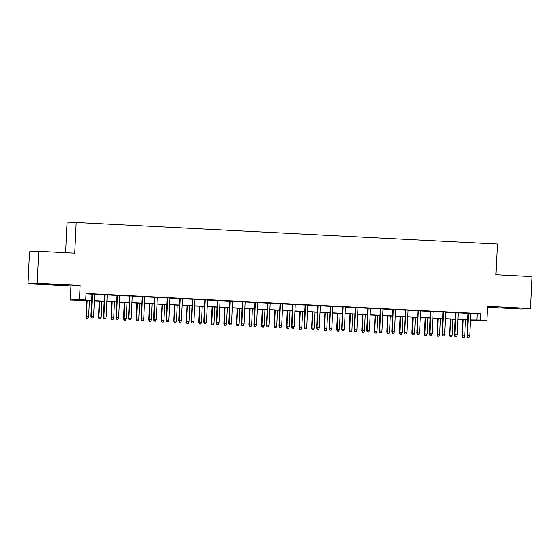 <?xml version="1.0" encoding="UTF-8"?>
<svg xmlns="http://www.w3.org/2000/svg" width="560" height="560" viewBox="0 0 560 560"><rect width="100%" height="100%" fill="white"/><g stroke="black" fill="none" stroke-linecap="round" stroke-linejoin="round"><path stroke-width="0.84" d="M47.299 284.445L57.064 284.739L43.701 283.983L40.712 283.969L47.299 284.445M508.018 308.014L517.783 308.315L504.42 307.552L501.424 307.545L508.018 308.014M91.651 300.72L70.273 300.027L79.457 299.516L91.658 300.538M70.938 285.971L80.115 285.46L37.177 283.262L38.689 251.321L29.505 251.832L28 283.773L70.938 285.971L70.273 300.027M65.597 252.7L66.997 223.013L76.174 222.502L497.406 244.055L495.957 274.722L532 276.563L530.495 308.504L487.557 306.306L486.892 320.362L477.715 320.873L470.449 320.103M487.508 307.286L521.311 309.015L530.495 308.504M471.464 320.159L471.443 320.551M37.177 283.262L28 283.773M94.668 294.147L91.966 294.014M107.205 294.791L104.503 294.651M119.742 295.435L117.04 295.295M132.279 296.072L129.577 295.932M144.816 296.716L142.114 296.576M157.353 297.353L154.651 297.22M169.883 297.997L167.188 297.857M182.42 298.641L179.725 298.501M194.957 299.278L192.262 299.145M207.494 299.922L204.792 299.782M220.031 300.566L217.329 300.426M232.568 301.203L229.866 301.07M245.105 301.847L242.403 301.707M257.642 302.491L254.94 302.351M270.179 303.128L267.477 302.988M282.716 303.772L280.014 303.632M295.253 304.409L292.551 304.276M307.79 305.053L305.088 304.913M320.327 305.697L317.625 305.557M332.864 306.334L330.162 306.201M345.401 306.978L342.699 306.838M357.938 307.622L355.236 307.482M370.468 308.259L367.773 308.126M383.005 308.903L380.31 308.763M395.542 309.547L392.84 309.407M408.079 310.184L405.377 310.044M420.616 310.828L417.914 310.688M433.153 311.465L430.451 311.332M445.69 312.109L442.988 311.969M458.227 312.753L455.525 312.613M470.757 313.53L480.928 313.656L86.023 293.447L85.722 299.838M86.009 293.846L91.959 294.147M94.661 294.287L104.496 294.791M107.198 294.931L117.033 295.435M119.735 295.568L129.57 296.072M132.272 296.212L142.107 296.716M144.809 296.856L154.644 297.36M157.346 297.493L167.181 297.997M169.883 298.137L179.718 298.641M182.413 298.781L192.255 299.278M194.95 299.418L204.792 299.922M207.487 300.062L217.322 300.566M220.024 300.706L229.859 301.203M232.561 301.343L242.396 301.847M245.098 301.987L254.933 302.491M257.635 302.624L267.47 303.128M270.172 303.268L280.007 303.772M282.709 303.912L292.544 304.416M295.246 304.549L305.081 305.053M307.783 305.193L317.618 305.697M320.32 305.837L330.155 306.334M332.857 306.474L342.692 306.978M345.394 307.118L355.229 307.622M357.931 307.755L367.766 308.259M370.468 308.399L380.303 308.903M382.998 309.043L392.84 309.547M395.535 309.68L405.37 310.184M408.072 310.324L417.907 310.828M420.609 310.968L430.444 311.472M433.146 311.605L442.981 312.109M445.683 312.249L455.518 312.753M458.22 312.893L468.055 313.39M470.764 313.39L468.062 313.257M80.115 285.46L79.457 299.516M480.928 313.656L480.627 320.04L486.892 320.362M38.689 251.321L74.732 253.169L76.174 222.502M467.747 319.97L457.912 319.466M455.21 319.326L445.375 318.822M442.673 318.682L432.838 318.178M430.136 318.045L420.301 317.541M417.599 317.401L407.764 316.897M405.062 316.757L395.227 316.26M392.525 316.12L382.69 315.616M379.988 315.476L370.153 314.972M367.451 314.832L357.616 314.335M354.914 314.195L345.079 313.691M342.384 313.551L332.542 313.047M329.847 312.914L320.005 312.41M317.31 312.27L307.475 311.766M304.773 311.626L294.938 311.122M292.236 310.989L282.401 310.485M279.699 310.345L269.864 309.841M267.162 309.701L257.327 309.204M254.625 309.064L244.79 308.56M242.088 308.42L232.253 307.916M229.551 307.776L219.716 307.279M217.014 307.139L207.179 306.635M204.477 306.495L194.642 305.991M191.94 305.858L182.105 305.354M179.403 305.214L169.568 304.71M166.866 304.57L157.031 304.066M154.329 303.933L144.494 303.429M141.799 303.289L131.957 302.785M129.262 302.645L119.427 302.148M116.725 302.008L106.89 301.504M104.188 301.364L94.353 300.86M470.456 319.921L480.627 320.04M94.36 300.678L104.195 301.182M106.897 301.315L116.732 301.819M119.434 301.959L129.269 302.463M131.971 302.603L141.806 303.107M144.508 303.24L154.343 303.744M157.045 303.884L166.88 304.388M169.582 304.528L179.417 305.032M182.112 305.165L191.954 305.669M194.649 305.809L204.484 306.313M207.186 306.453L217.021 306.95M219.723 307.09L229.558 307.594M232.26 307.734L242.095 308.238M244.797 308.371L254.632 308.875M257.334 309.015L267.169 309.519M269.871 309.659L279.706 310.163M282.408 310.296L292.243 310.8M294.945 310.94L304.78 311.444M307.482 311.584L317.317 312.081M320.019 312.221L329.854 312.725M332.556 312.865L342.391 313.369M345.093 313.509L354.928 314.006M357.63 314.146L367.465 314.65M370.16 314.79L380.002 315.294M382.697 315.427L392.539 315.931M395.234 316.071L405.069 316.575M407.771 316.715L417.606 317.219M420.308 317.352L430.143 317.856M432.845 317.996L442.68 318.5M445.382 318.64L455.217 319.137M457.919 319.277L467.754 319.781M477.204 313.859L476.903 320.25M468.069 313.187L467.012 335.475L467.46 335.454L468.51 313.208M467.782 337.148L469.042 337.211L467.782 337.148L467.46 335.454L469.721 335.566L470.764 313.327M467.012 335.475L467.537 337.162M469.042 337.211L469.721 335.566M462.574 337.435L464.079 337.484L462.574 337.435L462.049 335.755L464.758 335.846L465.507 319.851M462.826 337.421L462.497 335.727L463.253 319.739M462.049 335.755L462.812 319.711M464.758 335.846L464.079 337.484M455.532 312.55L454.475 334.838L454.923 334.81L455.973 312.571M455.252 336.504L456.505 336.567L455.252 336.504L454.923 334.81L457.184 334.929L458.227 312.683M454.475 334.838L455 336.518M456.505 336.567L457.184 334.929M442.995 311.906L441.945 334.194L442.386 334.173L443.436 311.927M442.715 335.86L443.968 335.923L442.715 335.86L442.386 334.173L444.647 334.285L445.697 312.046M441.945 334.194L442.463 335.874M443.968 335.923L444.647 334.285M430.458 311.262L429.408 333.55L429.849 333.529L430.899 311.29M430.178 335.223L431.431 335.286L430.178 335.223L429.849 333.529L432.11 333.641L433.16 311.402M429.408 333.55L429.926 335.237M431.431 335.286L432.11 333.641M417.921 310.625L416.871 332.913L417.312 332.885L418.362 310.646M417.641 334.579L418.894 334.642L417.641 334.579L417.312 332.885L419.573 333.004L420.623 310.758M416.871 332.913L417.389 334.593M418.894 334.642L419.573 333.004M450.037 336.791L451.542 336.847L450.037 336.791L449.519 335.111L452.221 335.202L452.97 319.214M450.289 336.777L449.96 335.09L450.716 319.095M449.519 335.111L450.275 319.074M452.221 335.202L451.542 336.847M437.5 336.154L439.005 336.203L437.5 336.154L436.982 334.474L439.684 334.558L440.44 318.57M437.752 336.14L437.423 334.446L438.179 318.451M436.982 334.474L437.738 318.43M439.684 334.558L439.005 336.203M424.963 335.51L426.468 335.559L424.963 335.51L424.445 333.83L427.147 333.921L427.903 317.926M425.215 335.496L424.886 333.802L425.642 317.814M424.445 333.83L425.201 317.793M427.147 333.921L426.468 335.559M412.426 334.866L413.931 334.922L412.426 334.866L411.908 333.186L414.61 333.277L415.366 317.289M412.678 334.852L412.356 333.165L413.105 317.17M411.908 333.186L412.664 317.149M414.61 333.277L413.931 334.922M405.384 309.981L404.334 332.269L404.782 332.248L405.825 310.002M405.104 333.935L406.357 334.005L405.104 333.935L404.782 332.248L407.036 332.36L408.086 310.121M404.334 332.269L404.852 333.949M406.357 334.005L407.036 332.36M399.889 334.229L401.394 334.278L399.889 334.229L399.371 332.549L402.073 332.64L402.829 316.645M400.141 334.215L399.819 332.521L400.568 316.533M399.371 332.549L400.127 316.505M402.073 332.64L401.394 334.278M392.847 309.337L391.797 331.632L392.245 331.604L393.288 309.365M392.567 333.298L393.82 333.361L392.567 333.298L392.245 331.604L394.499 331.716L395.549 309.477M391.797 331.632L392.315 333.312M393.82 333.361L394.499 331.716M387.352 333.585L388.857 333.634L387.352 333.585L386.834 331.905L389.536 331.996L390.292 316.001M387.604 333.571L387.282 331.877L388.031 315.889M386.834 331.905L387.59 315.868M389.536 331.996L388.857 333.634M380.31 308.7L379.26 330.988L379.708 330.96L380.751 308.721M380.03 332.654L381.283 332.717L380.03 332.654L379.708 330.96L381.962 331.079L383.012 308.833M379.26 330.988L379.778 332.668M381.283 332.717L381.962 331.079M374.822 332.948L376.32 332.997L374.822 332.948L374.297 331.261L376.999 331.352L377.755 315.364M375.067 332.934L374.745 331.24L375.494 315.245M374.297 331.261L375.053 315.224M376.999 331.352L376.32 332.997M367.773 308.056L366.723 330.344L367.171 330.323L368.221 308.077M367.493 332.01L368.746 332.08L367.493 332.01L367.171 330.323L369.425 330.435L370.475 308.196M366.723 330.344L367.248 332.024M368.746 332.08L369.425 330.435M362.285 332.304L363.783 332.353L362.285 332.304L361.76 330.624L364.462 330.715L365.218 314.72M362.53 332.29L362.208 330.596L362.964 314.608M361.76 330.624L362.516 314.58M364.462 330.715L363.783 332.353M355.236 307.412L354.186 329.707L354.634 329.679L355.684 307.44M354.956 331.373L356.209 331.436L354.956 331.373L354.634 329.679L356.888 329.798L357.938 307.552M354.186 329.707L354.711 331.387M356.209 331.436L356.888 329.798M349.748 331.66L351.246 331.709L349.748 331.66L349.223 329.98L351.925 330.071L352.681 314.083M349.993 331.646L349.671 329.959L350.427 313.964M349.223 329.98L349.979 313.943M351.925 330.071L351.246 331.709M342.699 306.775L341.649 329.063L342.097 329.035L343.147 306.796M342.419 330.729L343.672 330.792L342.419 330.729L342.097 329.035L344.351 329.154L345.401 306.915M341.649 329.063L342.174 330.743M343.672 330.792L344.351 329.154M337.211 331.023L338.709 331.072L337.211 331.023L336.686 329.336L339.388 329.427L340.144 313.439M337.456 331.009L337.134 329.315L337.89 313.32M336.686 329.336L337.442 313.299M339.388 329.427L338.709 331.072M330.162 306.131L329.112 328.419L329.56 328.398L330.61 306.152M329.882 330.092L331.135 330.155L329.882 330.092L329.56 328.398L331.814 328.51L332.864 306.271M329.112 328.419L329.637 330.106M331.135 330.155L331.814 328.51M324.674 330.379L326.172 330.428L324.674 330.379L324.149 328.699L326.851 328.79L327.607 312.795M324.919 330.365L324.597 328.671L325.353 312.683M324.149 328.699L324.905 312.655M326.851 328.79L326.172 330.428M317.625 305.494L316.575 327.782L317.023 327.754L318.073 305.515M317.345 329.448L318.598 329.511L317.345 329.448L317.023 327.754L319.277 327.873L320.327 305.627M316.575 327.782L317.1 329.462M318.598 329.511L319.277 327.873M312.137 329.735L313.635 329.791L312.137 329.735L311.612 328.055L314.314 328.146L315.07 312.158M312.382 329.721L312.06 328.034L312.816 312.039M311.612 328.055L312.368 312.018M314.314 328.146L313.635 329.791M305.088 304.85L304.038 327.138L304.486 327.117L305.536 304.871M304.808 328.804L306.061 328.867L304.808 328.804L304.486 327.117L306.74 327.229L307.79 304.99M304.038 327.138L304.563 328.818M306.061 328.867L306.74 327.229M299.6 329.098L301.098 329.147L299.6 329.098L299.075 327.418L301.777 327.502L302.533 311.514M299.845 329.084L299.523 327.39L300.279 311.395M299.075 327.418L299.831 311.374M301.777 327.502L301.098 329.147M292.551 304.206L291.501 326.494L291.949 326.473L292.999 304.234M292.271 328.167L293.524 328.23L292.271 328.167L291.949 326.473L294.203 326.585L295.253 304.346M291.501 326.494L292.026 328.181M293.524 328.23L294.203 326.585M287.063 328.454L288.568 328.503L287.063 328.454L286.538 326.774L289.247 326.865L289.996 310.87M287.308 328.44L286.986 326.746L287.742 310.758M286.538 326.774L287.294 310.737M289.247 326.865L288.568 328.503M280.021 303.569L278.964 325.857L279.412 325.829L280.462 303.59M279.734 327.523L280.994 327.586L279.734 327.523L279.412 325.829L281.673 325.948L282.716 303.702M278.964 325.857L279.489 327.537M280.994 327.586L281.673 325.948M274.526 327.81L276.031 327.866L274.526 327.81L274.001 326.13L276.71 326.221L277.459 310.233M274.778 327.796L274.449 326.109L275.205 310.114M274.001 326.13L274.757 310.093M276.71 326.221L276.031 327.866M267.484 302.925L266.427 325.213L266.875 325.192L267.925 302.946M267.197 326.879L268.457 326.949L267.197 326.879L266.875 325.192L269.136 325.304L270.179 303.065M266.427 325.213L266.952 326.893M268.457 326.949L269.136 325.304M261.989 327.173L263.494 327.222L261.989 327.173L261.471 325.493L264.173 325.584L264.922 309.589M262.241 327.159L261.912 325.465L262.668 309.477M261.471 325.493L262.227 309.449M264.173 325.584L263.494 327.222M254.947 302.281L253.89 324.576L254.338 324.548L255.388 302.309M254.667 326.242L255.92 326.305L254.667 326.242L254.338 324.548L256.599 324.66L257.642 302.421M253.89 324.576L254.415 326.256M255.92 326.305L256.599 324.66M249.452 326.529L250.957 326.578L249.452 326.529L248.934 324.849L251.636 324.94L252.385 308.945M249.704 326.515L249.375 324.821L250.131 308.833M248.934 324.849L249.69 308.812M251.636 324.94L250.957 326.578M242.41 301.644L241.36 323.932L241.801 323.904L242.851 301.665M242.13 325.598L243.383 325.661L242.13 325.598L241.801 323.904L244.062 324.023L245.112 301.777M241.36 323.932L241.878 325.612M243.383 325.661L244.062 324.023M236.915 325.892L238.42 325.941L236.915 325.892L236.397 324.205L239.099 324.296L239.855 308.308M237.167 325.878L236.838 324.184L237.594 308.189M236.397 324.205L237.153 308.168M239.099 324.296L238.42 325.941M229.873 301L228.823 323.288L229.264 323.267L230.314 301.021M229.593 324.954L230.846 325.024L229.593 324.954L229.264 323.267L231.525 323.379L232.575 301.14M228.823 323.288L229.341 324.968M230.846 325.024L231.525 323.379M224.378 325.248L225.883 325.297L224.378 325.248L223.86 323.568L226.562 323.659L227.318 307.664M224.63 325.234L224.301 323.54L225.057 307.552M223.86 323.568L224.616 307.524M226.562 323.659L225.883 325.297M217.336 300.356L216.286 322.651L216.727 322.623L217.777 300.384M217.056 324.317L218.309 324.38L217.056 324.317L216.727 322.623L218.988 322.742L220.038 300.496M216.286 322.651L216.804 324.331M218.309 324.38L218.988 322.742M211.841 324.604L213.346 324.653L211.841 324.604L211.323 322.924L214.025 323.015L214.781 307.027M212.093 324.59L211.771 322.903L212.52 306.908M211.323 322.924L212.079 306.887M214.025 323.015L213.346 324.653M204.799 299.719L203.749 322.007L204.197 321.979L205.24 299.74M204.519 323.673L205.772 323.736L204.519 323.673L204.197 321.979L206.451 322.098L207.501 299.859M203.749 322.007L204.267 323.687M205.772 323.736L206.451 322.098M199.304 323.967L200.809 324.016L199.304 323.967L198.786 322.28L201.488 322.371L202.244 306.383M199.556 323.953L199.234 322.259L199.983 306.264M198.786 322.28L199.542 306.243M201.488 322.371L200.809 324.016M192.262 299.075L191.212 321.363L191.66 321.342L192.703 299.096M191.982 323.036L193.235 323.099L191.982 323.036L191.66 321.342L193.914 321.454L194.964 299.215M191.212 321.363L191.73 323.05M193.235 323.099L193.914 321.454M186.774 323.323L188.272 323.372L186.774 323.323L186.249 321.643L188.951 321.734L189.707 305.739M187.019 323.309L186.697 321.615L187.446 305.627M186.249 321.643L187.005 305.599M188.951 321.734L188.272 323.372M179.725 298.438L178.675 320.726L179.123 320.698L180.173 298.459M179.445 322.392L180.698 322.455L179.445 322.392L179.123 320.698L181.377 320.817L182.427 298.571M178.675 320.726L179.193 322.406M180.698 322.455L181.377 320.817M174.237 322.679L175.735 322.735L174.237 322.679L173.712 320.999L176.414 321.09L177.17 305.102M174.482 322.665L174.16 320.978L174.909 304.983M173.712 320.999L174.468 304.962M176.414 321.09L175.735 322.735M167.188 297.794L166.138 320.082L166.586 320.061L167.636 297.815M166.908 321.748L168.161 321.811L166.908 321.748L166.586 320.061L168.84 320.173L169.89 297.934M166.138 320.082L166.663 321.762M168.161 321.811L168.84 320.173M161.7 322.042L163.198 322.091L161.7 322.042L161.175 320.362L163.877 320.446L164.633 304.458M161.945 322.028L161.623 320.334L162.379 304.339M161.175 320.362L161.931 304.318M163.877 320.446L163.198 322.091M154.651 297.15L153.601 319.438L154.049 319.417L155.099 297.178M154.371 321.111L155.624 321.174L154.371 321.111L154.049 319.417L156.303 319.529L157.353 297.29M153.601 319.438L154.126 321.125M155.624 321.174L156.303 319.529M142.114 296.513L141.064 318.801L141.512 318.773L142.562 296.534M141.834 320.467L143.087 320.53L141.834 320.467L141.512 318.773L143.766 318.892L144.816 296.646M141.064 318.801L141.589 320.481M143.087 320.53L143.766 318.892M129.577 295.869L128.527 318.157L128.975 318.136L130.025 295.89M129.297 319.823L130.55 319.893L129.297 319.823L128.975 318.136L131.229 318.248L132.279 296.009M128.527 318.157L129.052 319.837M130.55 319.893L131.229 318.248M149.163 321.398L150.661 321.447L149.163 321.398L148.638 319.718L151.34 319.809L152.096 303.814M149.408 321.384L149.086 319.69L149.842 303.702M148.638 319.718L149.394 303.681M151.34 319.809L150.661 321.447M136.626 320.754L138.124 320.81L136.626 320.754L136.101 319.074L138.803 319.165L139.559 303.177M136.871 320.74L136.549 319.053L137.305 303.058M136.101 319.074L136.857 303.037M138.803 319.165L138.124 320.81M124.089 320.117L125.587 320.166L124.089 320.117L123.564 318.437L126.266 318.528L127.022 302.533M124.334 320.103L124.012 318.409L124.768 302.421M123.564 318.437L124.32 302.393M126.266 318.528L125.587 320.166M117.04 295.225L115.99 317.52L116.438 317.492L117.488 295.253M116.76 319.186L118.013 319.249L116.76 319.186L116.438 317.492L118.692 317.604L119.742 295.365M115.99 317.52L116.515 319.2M118.013 319.249L118.692 317.604M111.552 319.473L113.05 319.522L111.552 319.473L111.027 317.793L113.729 317.884L114.485 301.889M111.797 319.459L111.475 317.765L112.231 301.777M111.027 317.793L111.783 301.756M113.729 317.884L113.05 319.522M104.503 294.588L103.453 316.876L103.901 316.848L104.951 294.609M104.223 318.542L105.476 318.605L104.223 318.542L103.901 316.848L106.155 316.967L107.205 294.728M103.453 316.876L103.978 318.556M105.476 318.605L106.155 316.967M99.015 318.836L100.52 318.885L99.015 318.836L98.49 317.149L101.199 317.24L101.948 301.252M99.26 318.822L98.938 317.128L99.694 301.133M98.49 317.149L99.246 301.112M101.199 317.24L100.52 318.885M91.966 293.944L90.916 316.232L91.364 316.211L92.414 293.965M91.686 317.898L92.939 317.968L91.686 317.898L91.364 316.211L93.618 316.323L94.668 294.084M90.916 316.232L91.441 317.912M92.939 317.968L93.618 316.323M86.478 318.192L87.983 318.241L86.478 318.192L85.953 316.512L88.662 316.603L89.411 300.608M86.723 318.178L86.401 316.484L87.157 300.496M85.953 316.512L86.709 300.468M88.662 316.603L87.983 318.241"/></g></svg>
